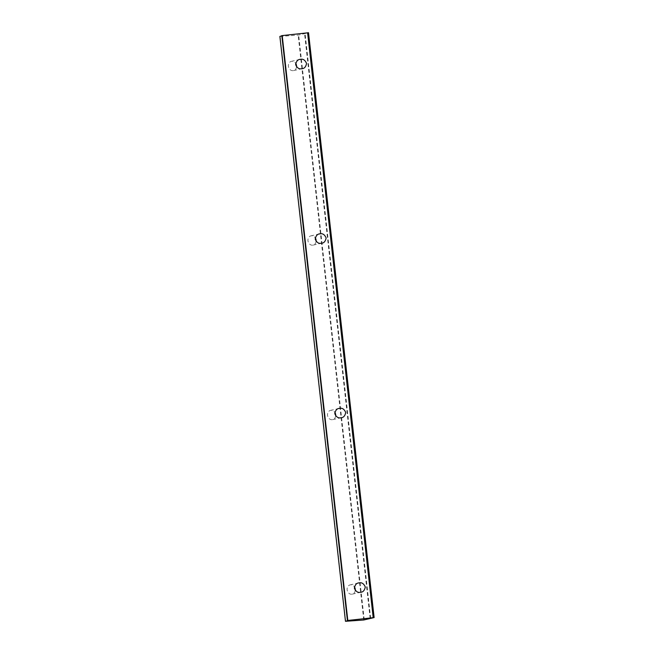 <?xml version="1.0" encoding="UTF-8"?>
<svg xmlns="http://www.w3.org/2000/svg" width="654" height="654" viewBox="0 0 654 654"><rect width="100%" height="100%" fill="white"/><g stroke="black" fill="none" stroke-linecap="round" stroke-linejoin="round"><path stroke-width="0.49" stroke-dasharray="3.27 2.45" d="M296.54 66.79A4.758 4.063 -102.6 0 1 293.507 70.607A4.758 4.063 -102.6 0 1 292.992 70.681A4.758 4.063 -102.6 0 1 288.439 66.553A4.758 4.063 -102.6 0 1 291.422 61.321A4.758 4.063 -102.6 0 1 291.937 61.247A4.758 4.063 -102.6 0 1 295.706 63.324M316.119 241.31A4.758 4.063 -102.6 0 1 313.078 245.119A4.758 4.063 -102.6 0 1 312.571 245.201A4.758 4.063 -102.6 0 1 308.018 241.073A4.758 4.063 -102.6 0 1 310.993 235.841A4.758 4.063 -102.6 0 1 311.508 235.767A4.758 4.063 -102.6 0 1 315.277 237.843M335.69 415.821A4.758 4.063 -102.6 0 1 332.657 419.639A4.758 4.063 -102.6 0 1 332.142 419.721A4.758 4.063 -102.6 0 1 327.589 415.592A4.758 4.063 -102.6 0 1 330.572 410.36A4.758 4.063 -102.6 0 1 331.087 410.287A4.758 4.063 -102.6 0 1 334.856 412.363M355.269 590.341A4.758 4.063 -102.6 0 1 352.228 594.159A4.758 4.063 -102.6 0 1 351.721 594.233A4.758 4.063 -102.6 0 1 347.168 590.112A4.758 4.063 -102.6 0 1 350.152 584.88A4.758 4.063 -102.6 0 1 350.658 584.807A4.758 4.063 -102.6 0 1 354.427 586.883M279.904 36.428L298.665 35.054L308.394 32.749L373.998 617.621M345.655 621.3L280.051 36.428M363.747 620L298.142 35.12M364.27 619.927L298.665 35.054M370.622 618.382L305.026 33.624M370.491 618.406L304.895 33.607M370.336 618.447L304.731 33.616M370.205 618.471L304.601 33.599M302.32 68.629L293.507 70.607M321.891 243.149L313.078 245.119M341.47 417.661L332.657 419.639M361.041 592.181L352.228 594.159M370.671 618.365L305.083 33.607M370.156 618.496L304.551 33.616M358.605 582.984L350.152 584.88M339.034 408.464L330.572 410.36M319.454 233.944L310.993 235.841M299.884 59.424L291.422 61.321"/><path stroke-width="0.98" d="M295.706 63.324A4.758 4.063 -102.6 0 1 296.54 66.79M300.57 59.31C303.121 58.754 305.116 60.127 306.554 63.422C305.884 66.945 304.241 68.719 301.633 68.744C299.082 69.291 297.079 67.926 295.641 64.632C296.319 61.1 297.962 59.326 300.57 59.31L299.884 59.424M302.32 68.629L301.633 68.744M315.277 237.843A4.758 4.063 -102.6 0 1 316.119 241.31M320.149 233.83C322.7 233.274 324.695 234.639 326.133 237.942C325.455 241.465 323.812 243.239 321.204 243.263C318.653 243.811 316.659 242.446 315.22 239.151C315.89 235.62 317.533 233.846 320.149 233.83L319.454 233.944M321.891 243.149L321.204 243.263M334.856 412.363A4.758 4.063 -102.6 0 1 335.69 415.821M339.72 408.349C342.271 407.794 344.266 409.159 345.713 412.453C345.034 415.985 343.391 417.759 340.783 417.775C338.232 418.331 336.238 416.966 334.791 413.671C335.469 410.14 337.112 408.366 339.72 408.349L339.034 408.464M341.47 417.661L340.783 417.775M354.427 586.883A4.758 4.063 -102.6 0 1 355.269 590.341M359.299 582.861C361.85 582.313 363.845 583.679 365.284 586.973C364.605 590.505 362.962 592.279 360.354 592.295C357.803 592.851 355.809 591.486 354.37 588.183C355.04 584.66 356.683 582.886 359.299 582.861L358.605 582.984M361.041 592.181L360.354 592.295M308.394 32.749L281.817 35.627A23.781 1.57 -6.4 0 1 279.896 36.411L345.476 621.3L363.747 620L374.129 617.572L347.421 620.499A23.781 1.57 -6.4 0 1 345.5 621.284M347.421 620.499L281.817 35.627M347.805 620.433L282.201 35.561M373.197 617.613L307.593 32.741M345.476 621.3L279.871 36.428M374.129 617.572L308.524 32.7"/></g></svg>
